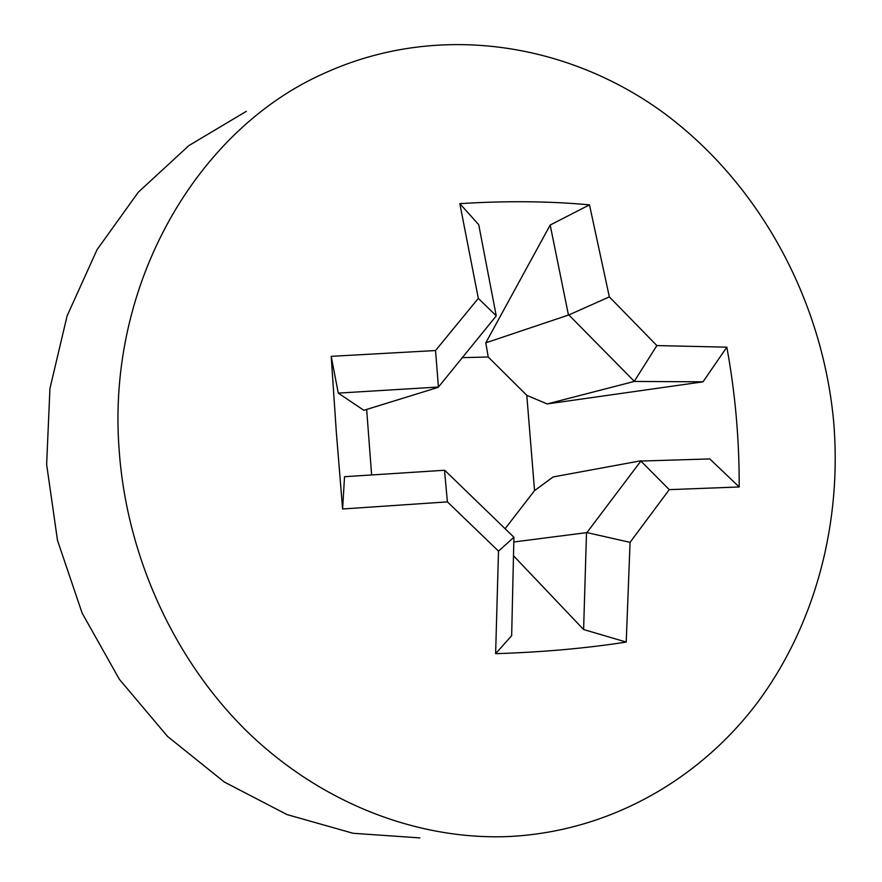 <?xml version="1.0" encoding="UTF-8"?>
<svg xmlns="http://www.w3.org/2000/svg" width="882" height="882" viewBox="0 0 882 882"><rect width="100%" height="100%" fill="white"/><g stroke="black" fill="none" stroke-linecap="round" stroke-linejoin="round"><path stroke-width="1.32" d="M586.497 532.948L583.608 629.539L626.22 642.063L630.068 542.364L586.905 532.596L514.107 541.945M630.068 542.364L669.262 489.642L640.883 461.054L586.905 532.596M640.883 461.054L709.767 458.927L739.193 486.974C739.359 439.6 735.246 392.997 726.834 347.166L703.02 381.818L634.202 381.443L656.881 345.579L609.341 296.892L568.846 314.94L634.081 381.101M669.262 489.642L739.193 486.974M640.949 460.768L553.146 476.942L534.547 490.613L526.797 395.334L488.231 357.012L485.784 342.833L568.846 314.94M505.276 528.483L534.547 490.613M726.834 347.166L656.881 345.579M568.383 314.698L550.192 225.031L589.485 204.856C549.254 201.129 506.025 200.721 459.82 203.654L478.728 224.69L496.224 315.789L478.32 298.381L435.543 350.54L438.442 387.033L496.125 316.054M609.341 296.892L589.485 204.856M703.02 381.818L547.16 403.934L634.202 381.443M547.16 403.934L526.797 395.334M550.192 225.031L485.784 342.833M459.82 203.654L478.32 298.381M438.442 387.033L338.28 393.107L331.202 356.328L336.329 432.158L342.602 508.98L344.531 476.699L444.517 470.26L447.395 501.88L498.506 551.118L513.919 537.248L444.98 470.525M435.543 350.54L331.202 356.328M438.034 387.396L363.836 410.306L338.28 393.107M342.602 508.98L447.395 501.88M513.919 537.248L511.659 635.668L495.618 653.683C542.673 652.173 586.21 648.303 626.22 642.063M498.506 551.118L495.618 653.683M833.534 420.273C842.453 521.317 815.839 624.18 757.186 702.954C698.07 781.088 607.136 832.454 506.654 836.621C416.326 839.675 320.938 802.995 247.412 731.828C174.294 660.287 126.501 556.2 119.114 449.544C106.524 284.125 197.083 129.434 324.322 73.25C435.311 22.723 563.874 41.366 661.026 110.956C758.068 181.35 821.87 298.017 833.534 420.273M514.107 556.388L583.608 629.539M488.231 357.012L462.863 357.618M366.658 409.435L371.609 474.869M419.909 837.9L353.131 833.292L287.014 814.582L224.237 781.981L167.503 736.382L119.39 679.349L82.136 613.111L57.506 540.434L46.636 464.483L49.932 388.554L67.087 315.932L97.086 249.617L138.353 192.166L188.869 145.596L246.354 111.308"/></g></svg>
